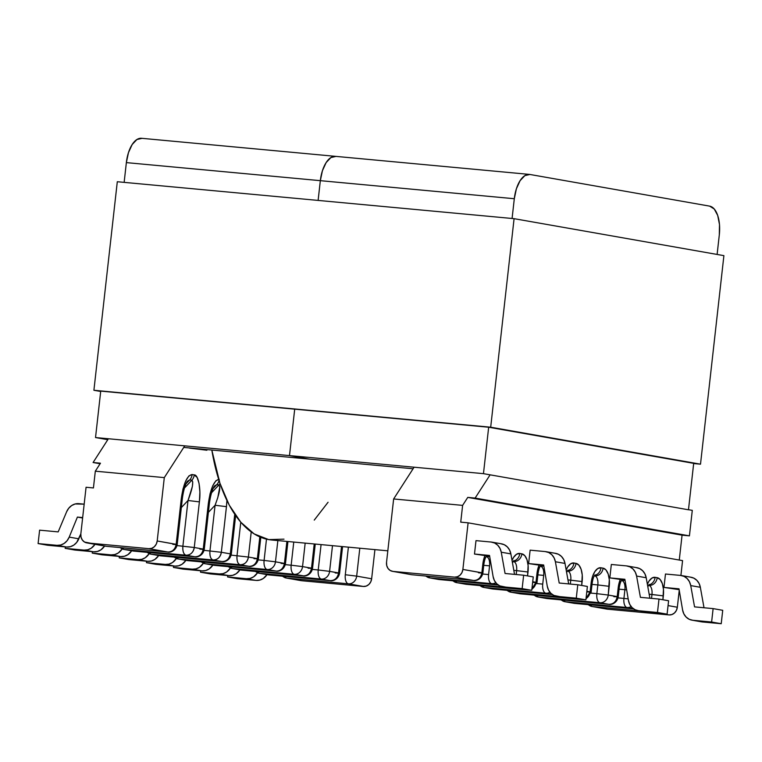 <?xml version="1.0" encoding="UTF-8"?>
<svg xmlns="http://www.w3.org/2000/svg" width="762" height="762" viewBox="0 0 762 762"><rect width="100%" height="100%" fill="white"/><g stroke="black" fill="none" stroke-linecap="round" stroke-linejoin="round"><path stroke-width="1.14" d="M86.744 542.868L105.718 546.211A8.439 7.391 -80 0 0 106.242 546.287L87.268 542.935A8.439 7.391 100 0 1 86.744 542.868A8.439 7.391 100 0 1 80.839 533.867L78.819 538.81L69.209 537.115L77.41 517.074L82.62 517.998L77.41 517.074L82.667 517.569L77.41 517.074L69.209 537.115L67.113 540.696L64.17 543.411L60.674 545.011L56.959 545.325L38.1 543.573L47.711 545.268L38.1 543.573L56.959 545.325L66.57 547.021L47.711 545.268L66.57 547.021L70.285 546.706L73.781 545.106L76.724 542.382L80.839 533.867L86.068 487.261L93.431 487.947L95.317 471.183L100.46 463.201L93.088 462.515L100.098 463.753L93.088 462.515L108.118 439.179L93.088 462.515L100.46 463.201L95.317 471.183L93.431 487.947L86.068 487.261L80.839 533.867L81.039 537.134L82.334 540.001L84.515 542.039L106.242 546.287L167.859 552.021L148.876 548.669L87.268 542.935L148.876 548.669L151.771 548.297L154.362 546.706L156.267 544.135L157.191 540.972L176.165 544.325L181.28 498.691L182.994 489.013L185.661 481.032L188.881 475.945L192.157 474.536L194.243 474.907L197.091 477.393L199.063 483.394L199.873 491.995L199.387 501.882L194.262 547.507L203.235 549.088L208.35 503.463L210.055 493.786L212.722 485.804L215.941 480.717L219.227 479.308C214.217 480.079 210.588 488.137 208.35 503.463L203.235 549.088L194.262 547.507L199.387 501.882C201.158 489.299 198.33 474.459 194.243 474.907L192.157 474.536C187.147 475.317 183.528 483.365 181.28 498.691L176.165 544.325L177.184 544.573L157.191 540.972L164.297 477.612L157.191 540.972A8.439 7.391 100 0 1 148.876 548.669L167.859 552.021L106.242 546.287A8.439 4.058 95.3 0 0 106.404 546.306A8.439 4.058 95.3 0 0 106.566 546.316M147.39 552.374A8.439 7.391 100 0 0 150.886 554.174L149.409 552.555A8.439 4.058 95.3 0 0 151.409 554.241A8.439 7.391 100 0 1 150.886 554.174L160.544 555.841A8.439 4.058 -84.7 0 1 160.382 555.822A8.439 4.058 95.3 0 0 160.544 555.841L222.152 561.575A8.439 4.058 -84.7 0 1 221.99 561.556L160.382 555.822A8.439 7.391 100 0 1 159.858 555.755A8.439 7.391 -80 0 0 160.382 555.822L221.99 561.556L213.027 559.975L151.409 554.241L160.382 555.822L151.409 554.241L213.027 559.975C217.551 559.899 220.323 557.336 221.332 552.279L230.305 553.86L234.744 514.264L230.305 553.86L221.332 552.279L226.447 506.654L221.332 552.279L204.083 550.345L221.332 552.279A8.439 7.391 100 0 1 213.027 559.975A8.439 4.058 -84.7 0 1 209.96 550.888C209.626 556.022 210.645 559.051 213.027 559.975L221.99 561.556A8.439 7.391 -80 0 0 230.305 553.86C229.295 558.908 226.524 561.48 221.99 561.556L222.447 561.584M260.804 537.315L258.385 558.889L257.375 558.632L258.385 558.889C257.032 565.766 250.612 567.004 249.222 566.347L249.222 566.347A8.439 4.058 -84.7 0 1 249.06 566.328L187.452 560.594A8.439 7.391 100 0 1 186.928 560.527A8.439 7.391 -80 0 0 187.452 560.594L249.06 566.328L240.087 564.747L178.479 559.013L187.452 560.594L178.479 559.013L240.087 564.747C244.621 564.671 247.393 562.099 248.402 557.051L257.375 558.632L259.813 536.886L257.375 558.632L248.402 557.051L251.222 531.924L248.402 557.051L231.143 555.117L248.402 557.051A8.439 7.391 100 0 1 240.087 564.747A8.439 4.058 -84.7 0 1 237.03 555.66C236.696 560.794 237.715 563.823 240.087 564.747L249.06 566.328A8.439 7.391 -80 0 0 257.375 558.632C256.365 563.68 253.594 566.252 249.06 566.328L249.517 566.356M287.941 541.515L285.455 563.661L275.473 561.823L277.854 540.582L275.473 561.823L284.436 563.404L286.903 541.42L284.436 563.404L285.455 563.661L281.073 563.423M315.258 544.058L312.525 568.423L302.543 566.595L305.171 543.125L302.543 566.595L311.506 568.176L314.22 543.963L311.506 568.176L312.525 568.423L308.143 568.195M342.576 546.602L339.595 573.195L329.603 571.357L332.489 545.668L329.603 571.357L338.576 572.938L341.538 546.506L338.576 572.938L339.595 573.195L335.213 572.957M359.807 548.211L356.673 576.129L371.646 578.768L374.923 549.612L371.646 578.768L356.673 576.129L359.807 548.211M189.605 448.123L206.893 450.237L206.969 449.58L206.893 450.237L198.872 448.828L203.711 449.751M184.471 446.284L164.297 477.612L95.317 471.183L164.297 477.612L184.471 446.284M226.905 500.482L226.447 506.654L226.905 500.482M120.329 547.602A8.439 7.391 100 0 0 123.825 549.402L133.474 551.078A8.439 4.058 -84.7 0 1 133.312 551.05A8.439 4.058 95.3 0 0 133.474 551.078L195.082 556.812A8.439 4.058 -84.7 0 1 194.929 556.784L133.312 551.05A8.439 7.391 100 0 1 132.788 550.983A8.439 7.391 -80 0 0 133.312 551.05L124.349 549.469A8.439 7.391 100 0 1 123.825 549.402L122.349 547.792A8.439 4.058 95.3 0 0 124.349 549.469L185.957 555.203L124.349 549.469L133.312 551.05L194.929 556.784L185.957 555.203C190.49 555.127 193.253 552.564 194.262 547.507L177.013 545.573L194.262 547.507A8.439 7.391 100 0 1 185.957 555.203A8.439 4.058 -84.7 0 1 182.89 546.116C182.556 551.25 183.575 554.279 185.957 555.203L194.929 556.784A8.439 7.391 -80 0 0 203.235 549.088C202.225 554.145 199.454 556.708 194.929 556.784L195.377 556.812M235.468 517.112L236.191 516.35L235.468 517.112M240.782 522.199L237.03 555.66L240.782 522.199M181.337 507.578L188.014 500.491L182.89 546.116L188.014 500.491L181.337 507.578M215.075 505.263L209.96 550.888L215.075 505.263L208.407 512.34L215.075 505.263L226.447 506.654L215.075 505.263L217.761 497.729L219.827 486.766L218.885 485.003L216.808 484.632L213.017 488.661L216.808 484.632A8.439 7.391 -80 0 0 219.027 480.479A8.439 7.391 100 0 1 216.808 484.632L218.885 485.003A8.439 7.391 -80 0 0 220.018 483.508A8.439 7.391 100 0 1 218.885 485.003C220.809 486.67 219.532 493.424 215.075 505.263M189.738 479.87L185.947 483.889L189.738 479.87A8.439 7.391 -80 0 0 192.157 474.536A8.439 7.391 100 0 1 189.738 479.87L191.824 480.231L189.738 479.87L187.566 481.127M184.442 488.061L191.824 480.231A8.439 7.391 -80 0 0 194.243 474.907A8.439 7.391 100 0 1 191.824 480.231L192.757 481.994L192.367 486.461L188.014 500.491L199.387 501.882L188.014 500.491C192.472 488.652 193.739 481.898 191.824 480.231L184.442 488.061M211.503 492.833L218.885 485.003L211.503 492.833M187.471 481.232C187.843 480.384 184.128 484.775 182.299 498.948L181.28 498.691L182.299 498.948L177.184 544.573C175.822 551.45 169.402 552.698 168.011 552.04L168.011 552.04A8.439 4.058 -84.7 0 1 167.859 552.021A8.439 7.391 -80 0 0 176.165 544.325C175.155 549.373 172.393 551.936 167.859 552.021L168.307 552.04M176.127 544.601L172.803 544.344M214.532 486.004C214.913 485.156 211.198 489.537 209.369 503.72L208.35 503.463L209.369 503.72L204.254 549.345L203.235 549.088L204.254 549.345C202.911 556.193 196.501 557.47 195.082 556.812M203.197 549.373L199.873 549.116M214.636 485.899L216.808 484.632M235.639 515.579L231.324 554.117L230.305 553.86L231.324 554.117C229.972 560.965 223.571 562.242 222.152 561.575M176.479 557.327A8.439 4.058 95.3 0 0 178.479 559.013L176.479 557.327M187.766 560.622A8.439 4.058 95.3 0 1 187.604 560.613A8.439 4.058 -84.7 0 1 187.452 560.594A8.439 4.058 95.3 0 0 187.604 560.613L178.479 559.013A8.439 7.391 100 0 1 177.956 558.946A8.439 7.391 100 0 1 174.46 557.136M258.385 558.889L254.003 558.651M128.835 559.565L147.695 561.318L151.409 561.003L154.905 559.403L158.667 555.546A13.506 11.83 -80 0 1 147.695 561.318L128.835 559.565L119.224 557.87L138.084 559.622L147.695 561.318L138.084 559.622L119.224 557.87L119.386 556.441L119.224 557.87L128.835 559.565M149.171 553.679L145.294 557.708L141.799 559.308L138.084 559.622A13.506 11.83 100 0 0 149.171 553.679M101.851 554.803L120.701 556.565L124.416 556.241L127.911 554.65L131.683 550.783A13.506 11.83 -80 0 1 120.701 556.565L101.851 554.803L92.24 553.107L111.09 554.869L120.701 556.565L111.09 554.869L92.24 553.107L92.402 551.678L92.24 553.107L101.851 554.803M122.168 548.935L118.31 552.955L114.805 554.555L111.09 554.869A13.506 11.83 100 0 0 122.168 548.935M74.781 550.031L93.631 551.793L97.346 551.478L100.851 549.878L104.613 546.021A13.506 11.83 -80 0 1 93.631 551.793L74.781 550.031L65.17 548.345L84.02 550.097L93.631 551.793L84.02 550.097L65.17 548.345L65.332 546.906L65.17 548.345L74.781 550.031M95.002 544.325L91.24 548.183L87.735 549.783L84.02 550.097A13.506 11.83 100 0 0 95.002 544.325M79.896 536.162L80.867 536.248L79.896 536.162M38.1 543.573L39.605 530.162L58.179 531.886L66.637 511.75L68.742 508.216L71.676 505.539L75.152 503.968L84.172 504.158L78.838 503.663A13.506 11.83 100 0 0 66.637 511.75L58.179 531.886L39.605 530.162L38.1 543.573M56.959 545.325L66.57 547.021A13.506 11.83 -80 0 0 78.819 538.81L69.209 537.115A13.506 11.83 100 0 1 56.959 545.325M312.525 568.423C311.172 575.3 304.743 576.548 303.352 575.891L303.352 575.891A8.439 4.058 -84.7 0 1 303.2 575.872A8.439 7.391 -80 0 0 311.506 568.176C310.496 573.224 307.734 575.786 303.2 575.872L241.583 570.138L232.62 568.557L294.227 574.291A8.439 4.058 -84.7 0 1 291.16 565.204L302.543 566.595L291.16 565.204L293.761 542.058L291.16 565.204A8.439 4.058 95.3 0 0 294.227 574.291A8.439 7.391 -80 0 0 302.543 566.595A8.439 7.391 100 0 1 294.227 574.291L232.62 568.557L241.583 570.138L303.2 575.872L294.227 574.291L303.647 575.891M348.367 583.825L286.75 578.091L301.733 580.73L363.341 586.464L348.367 583.825A8.439 4.058 -84.7 0 1 345.3 574.738L356.673 576.129A8.439 7.391 100 0 1 348.367 583.825L363.341 586.464L366.236 586.092L368.827 584.502L370.732 581.93L371.646 578.768A8.439 7.391 -80 0 1 363.341 586.464L301.733 580.73L286.75 578.091L348.367 583.825A8.439 7.391 -80 0 0 356.673 576.129L345.3 574.738A8.439 4.058 95.3 0 0 348.367 583.825M285.455 563.661C284.102 570.528 277.673 571.776 276.292 571.119L276.292 571.119A8.439 4.058 -84.7 0 1 276.13 571.1A8.439 7.391 -80 0 0 284.436 563.404C283.435 568.452 280.664 571.014 276.13 571.1L214.522 565.366L205.55 563.785L267.157 569.519A8.439 4.058 -84.7 0 1 264.1 560.432L275.473 561.823L264.1 560.432L266.481 539.144L264.1 560.432A8.439 4.058 95.3 0 0 267.157 569.519A8.439 7.391 -80 0 0 275.473 561.823A8.439 7.391 100 0 1 267.157 569.519L205.55 563.785L214.522 565.366L276.13 571.1L267.157 569.519L276.587 571.129M255.67 571.452A8.439 7.391 100 0 0 259.166 573.253L257.689 571.643A8.439 4.058 95.3 0 0 259.69 573.319A8.439 7.391 100 0 1 259.166 573.253L268.129 574.834A8.439 7.391 -80 0 0 268.653 574.9A8.439 7.391 100 0 1 268.129 574.834L268.815 574.929A8.439 4.058 -84.7 0 1 268.653 574.9L259.69 573.319L321.297 579.053A8.439 4.058 -84.7 0 1 318.23 569.966L329.603 571.357L318.23 569.966L321.078 544.601L318.23 569.966A8.439 4.058 95.3 0 0 321.297 579.053A8.439 7.391 -80 0 0 329.603 571.357A8.439 7.391 100 0 1 321.297 579.053L330.422 580.663A8.439 4.058 -84.7 0 1 330.27 580.634A8.439 7.391 -80 0 0 338.576 572.938C337.566 577.996 334.794 580.558 330.27 580.634L268.653 574.9L330.27 580.634L321.297 579.053L259.69 573.319L268.653 574.9A8.439 4.058 95.3 0 0 268.815 574.929A8.439 4.058 95.3 0 0 268.976 574.929M264.1 560.432L258.213 559.88L264.1 560.432M291.16 565.204L285.283 564.652L291.16 565.204M348.396 547.145L345.3 574.738L348.396 547.145M318.23 569.966L312.353 569.424L318.23 569.966M301.733 580.73A8.439 7.391 -80 0 1 301.209 580.663L286.226 578.025L284.75 576.405A8.439 4.058 95.3 0 0 286.75 578.091A8.439 7.391 100 0 1 286.226 578.025A8.439 7.391 100 0 1 282.74 576.224M339.595 573.195C338.233 580.072 331.813 581.32 330.422 580.663L330.718 580.663M228.6 566.68A8.439 7.391 100 0 0 232.096 568.481L230.619 566.871A8.439 4.058 95.3 0 0 232.62 568.557A8.439 7.391 100 0 1 232.096 568.481L241.059 570.062A8.439 7.391 -80 0 0 241.583 570.138A8.439 7.391 100 0 1 241.059 570.062L241.745 570.157A8.439 4.058 -84.7 0 1 241.583 570.138A8.439 4.058 95.3 0 0 241.745 570.157A8.439 4.058 95.3 0 0 241.906 570.167M201.53 561.908A8.439 7.391 100 0 0 205.026 563.709L203.549 562.099A8.439 4.058 95.3 0 0 205.55 563.785A8.439 7.391 100 0 1 205.026 563.709L213.998 565.29A8.439 7.391 -80 0 0 214.522 565.366A8.439 7.391 100 0 1 213.998 565.29L214.674 565.385A8.439 4.058 -84.7 0 1 214.522 565.366A8.439 4.058 95.3 0 0 214.674 565.385A8.439 4.058 95.3 0 0 214.836 565.394M176.374 558.498L172.526 562.508L169.021 564.109L165.306 564.423L146.456 562.67L146.618 561.213L146.456 562.67L165.306 564.423L174.917 566.118L156.067 564.356L146.456 562.67L156.067 564.356L174.917 566.118L178.632 565.795L182.137 564.204L185.899 560.337A13.506 11.83 -80 0 1 174.917 566.118L165.306 564.423A13.506 11.83 100 0 0 176.374 558.498M203.378 563.242L199.511 567.261L196.015 568.862L192.3 569.176L173.441 567.423L173.603 565.995L173.441 567.423L192.3 569.176L201.911 570.871L183.051 569.119L173.441 567.423L183.051 569.119L201.911 570.871L205.626 570.557L209.121 568.957L212.884 565.099A13.506 11.83 -80 0 1 201.911 570.871L192.3 569.176A13.506 11.83 100 0 0 203.378 563.242M230.448 568.014L226.581 572.033L223.076 573.634L219.361 573.948L200.511 572.195L200.673 570.757L200.511 572.195L219.361 573.948L228.971 575.643L210.121 573.881L200.511 572.195L210.121 573.881L228.971 575.643L232.686 575.32L236.191 573.729L239.954 569.871A13.506 11.83 -80 0 1 228.971 575.643L219.361 573.948A13.506 11.83 100 0 0 230.438 568.014M257.508 572.786L253.651 576.805L250.146 578.396L246.431 578.72L227.581 576.958L227.743 575.529L227.581 576.958L246.431 578.72L256.042 580.415L237.192 578.653L227.581 576.958L237.192 578.653L256.042 580.415L259.756 580.092L263.261 578.501L267.024 574.634A13.506 11.83 -80 0 1 256.042 580.415L246.431 578.72A13.506 11.83 100 0 0 257.508 572.786M647.367 584.225L648.919 581.235L651.929 578.063L655.139 577.329L657.215 577.691L660.14 579.511L662.33 583.606L663.454 589.35L662.911 599.761L663.35 595.865L651.967 594.474L651.539 598.37L651.967 594.474L649.157 594.217L663.35 595.865A16.878 8.115 95.3 0 0 657.215 577.691A8.439 7.391 100 0 1 648.91 585.387L648.91 585.387A8.439 4.058 -84.7 0 1 651.967 594.474A8.439 4.058 -84.7 0 0 648.91 585.387A8.439 7.391 -80 0 0 657.215 577.691L655.139 577.329A8.439 7.391 100 0 1 648.795 584.911A8.439 7.391 -80 0 0 655.139 577.329A16.878 8.115 95.3 0 0 647.367 584.225M668.055 605.59L677.342 607.228L679.247 590.274L677.342 607.228L668.055 605.59M680.904 575.462L682.571 560.622L468.106 522.827L462.877 569.433L481.86 572.776L482.841 564.061L484.87 555.803A16.878 8.115 95.3 0 0 482.841 564.061L481.86 572.776L482.879 573.034L462.877 569.433L468.106 522.827L682.571 560.622L680.904 575.462M512.026 560.375L513.578 557.384L516.588 554.212L519.798 553.479L521.875 553.841L524.799 555.66L526.99 559.756L528.114 565.499L527.571 575.91L528.009 572.014A16.878 8.115 95.3 0 0 521.875 553.841L519.798 553.479A16.878 8.115 95.3 0 0 512.026 560.375M532.714 581.739L536 582.32L536.972 573.596L539.01 565.347A16.878 8.115 95.3 0 0 536.972 573.596L536 582.32L532.714 581.739M566.166 569.909L567.719 566.928L570.719 563.756L573.929 563.013L576.015 563.385L578.929 565.204L581.12 569.29L582.254 575.034L581.701 585.445L582.139 581.558L570.767 580.168L570.328 584.063L570.767 580.168L567.957 579.901L582.139 581.558A16.878 8.115 95.3 0 0 576.015 563.385L573.929 563.013A16.878 8.115 95.3 0 0 566.166 569.919M622.125 579.653C621.354 581.006 620.373 580.939 619.192 588.169L618.22 596.884L608.228 595.046L609.209 586.33A16.878 8.115 95.3 0 0 603.085 568.157L600.999 567.785A16.878 8.115 95.3 0 0 591.112 583.14L590.131 591.855L586.845 591.274L590.131 591.855L592.436 576.834L594.789 571.7L597.789 568.519L600.999 567.785L603.085 568.157L606 569.966L608.19 574.062L609.314 579.806L608.228 595.046L617.201 596.627L618.182 587.912L620.211 579.653A16.878 8.115 95.3 0 0 618.182 587.912L619.192 588.169L618.182 587.912L617.201 596.627L618.22 596.884L613.839 596.646M567.033 598.103L557.422 596.408A13.506 11.83 100 0 1 556.584 596.303L566.195 597.989A13.506 11.83 -80 0 0 567.033 598.103L553.85 595.417L550.783 593.207L548.507 590.007L547.249 586.111L543.658 564.975L528.628 563.585L543.792 565.795L528.628 563.585L530.133 550.164L545.24 551.574L548.783 552.555L551.84 554.736L554.117 557.898L555.393 561.746L559.203 583.025L577.777 584.759L576.272 598.17L585.883 599.865L587.388 586.454L585.883 599.865L567.033 598.103L585.883 599.865L576.272 598.17L557.422 596.408L576.272 598.17L577.777 584.759L587.388 586.454L577.777 584.759L559.203 583.025L555.393 561.746L565.004 563.432L563.728 559.594L561.451 556.431L558.394 554.25L554.85 553.269M512.893 588.569L503.282 586.873A13.506 11.83 100 0 1 502.444 586.759L512.054 588.454A13.506 11.83 -80 0 0 512.893 588.569L499.72 585.873L496.643 583.673L494.367 580.463L493.109 576.577L489.518 555.441L474.488 554.041L489.661 556.25L474.488 554.041L475.993 540.629L491.109 542.039L494.643 543.02L497.7 545.192L499.977 548.354L501.253 552.202L505.073 573.491L523.646 575.215L522.141 588.626L531.752 590.321L533.257 576.91L531.752 590.321L512.893 588.569L531.752 590.321L522.141 588.626L503.282 586.873L522.141 588.626L523.646 575.215L533.257 576.91L523.646 575.215L505.073 573.491L501.253 552.202L510.864 553.898L509.588 550.05L507.311 546.887L504.253 544.706L500.72 543.725M637.784 610.61L647.395 612.305A13.506 11.83 -80 0 0 648.233 612.419L638.623 610.724L657.482 612.477L667.093 614.172L648.233 612.419L638.623 610.724A13.506 11.83 100 0 1 637.784 610.61A13.506 11.83 100 0 1 628.45 600.427L624.859 579.291L609.829 577.891L625.002 580.101L609.829 577.891L611.334 564.48L626.45 565.89L629.983 566.871L633.041 569.043L635.317 572.205L636.594 576.053L640.413 597.341L658.987 599.065L657.482 612.477L638.623 610.724L635.06 609.724L631.984 607.524L629.707 604.314L628.45 600.427L624.859 579.291L609.829 577.891L611.334 564.48L626.45 565.89A13.506 11.83 100 0 1 627.288 565.995A13.506 11.83 100 0 1 636.594 576.053L646.205 577.748L644.928 573.9L642.652 570.738L639.594 568.557L636.06 567.576M691.925 620.154L701.535 621.84A13.506 11.83 -80 0 0 702.374 621.954L692.763 620.258L711.613 622.021L721.223 623.716L702.374 621.954L692.763 620.258A13.506 11.83 100 0 1 691.925 620.154A13.506 11.83 100 0 1 682.59 609.962L678.999 588.826L663.969 587.426L679.133 589.645L663.969 587.426L665.474 574.015L680.58 575.424L684.124 576.405L687.181 578.587L689.458 581.749L690.734 585.597L694.553 606.876L713.118 608.609L711.613 622.021L692.763 620.258L689.191 619.268L686.124 617.058L683.847 613.858L682.59 609.962L678.999 588.826L663.969 587.426L665.474 574.015L680.58 575.424A13.506 11.83 100 0 1 681.418 575.539A13.506 11.83 100 0 1 690.734 585.597L700.345 587.283L699.068 583.444L696.792 580.282L693.734 578.101L690.191 577.12M466.077 584.283L527.685 590.017A8.439 7.391 -80 0 0 528.638 590.036L466.077 584.283L457.105 582.701L466.077 584.283A8.439 7.391 100 0 1 465.553 584.206A8.439 7.391 -80 0 0 466.077 584.283A8.439 4.058 95.3 0 0 466.23 584.302A8.439 4.058 -84.7 0 1 466.23 584.302A8.439 4.058 -84.7 0 1 466.077 584.283M504.349 587.092L457.105 582.701L455.105 581.015A8.439 4.058 95.3 0 0 457.105 582.701L504.349 587.092M392.44 571.319L411.413 574.672A8.439 7.391 -80 0 0 411.937 574.738L392.963 571.395A8.439 7.391 100 0 1 392.44 571.319A8.439 7.391 100 0 1 386.534 562.327L393.64 498.958L386.534 562.327L386.734 565.585L388.02 568.452L390.211 570.49L392.963 571.395L454.571 577.129L473.707 580.492A8.439 4.058 -84.7 0 1 473.545 580.473L411.937 574.738L473.545 580.473L454.571 577.129L392.963 571.395L411.937 574.738A8.439 4.058 95.3 0 0 412.099 574.758A8.439 4.058 95.3 0 0 412.261 574.767M493.147 589.045L552.383 594.56L493.147 589.045L484.175 587.464L493.147 589.045A8.439 7.391 100 0 1 492.623 588.978A8.439 7.391 -80 0 0 493.147 589.045A8.439 4.058 95.3 0 0 493.3 589.074L493.3 589.074A8.439 4.058 -84.7 0 1 493.147 589.045M552.021 594.303L484.175 587.464L482.175 585.788A8.439 4.058 95.3 0 0 484.175 587.464L545.783 593.198A8.439 4.058 -84.7 0 1 542.725 584.111L536.839 583.568L542.725 584.111A8.439 4.058 95.3 0 0 545.783 593.198A8.439 7.391 -80 0 0 549.916 592.245A8.439 7.391 100 0 1 545.783 593.198L552.021 594.303M393.64 498.958L413.814 467.639L393.64 498.958L462.62 505.377L460.734 522.141L468.106 522.827L460.734 522.141L462.62 505.377L393.64 498.958M491.652 583.663L430.035 577.929L439.007 579.511L498.243 585.026L439.007 579.511L430.035 577.929L428.034 576.243A8.439 4.058 95.3 0 0 430.035 577.929L491.652 583.663A8.439 4.058 -84.7 0 1 488.585 574.577L482.708 574.024L488.585 574.577A8.439 4.058 95.3 0 0 491.652 583.663A8.439 7.391 -80 0 0 495.786 582.701A8.439 7.391 100 0 1 491.652 583.663L497.891 584.759L491.652 583.663M682.066 535.162L467.763 497.396L462.62 505.377L467.763 497.396L682.066 535.162L689.429 535.848L475.126 498.081L467.763 497.396L475.126 498.081L689.429 535.848L692.287 510.359L688.486 509.692L692.287 510.359L689.429 535.848L682.066 535.162L679.275 560.041L682.066 535.162M490.109 474.831L475.126 498.081L490.109 474.831M454.571 577.129L457.457 576.748L460.058 575.158L461.963 572.586L462.877 569.433A8.439 7.391 100 0 1 454.571 577.129M567.7 571.081L567.7 571.081A8.439 7.391 -80 0 0 576.015 563.385A8.439 7.391 100 0 1 567.7 571.081A8.439 4.058 -84.7 0 1 570.767 580.168A8.439 4.058 -84.7 0 0 567.7 571.081L567.7 571.081M543.697 575.396L542.725 584.111L543.697 575.396L537.877 574.853L543.697 575.396A8.439 4.058 -84.7 0 0 540.639 566.309L540.639 566.309A8.439 7.391 -80 0 0 543.801 565.833A8.439 7.391 100 0 1 540.639 566.309A8.439 4.058 -84.7 0 1 543.697 575.396M486.118 556.698L486.499 556.765A8.439 7.391 -80 0 0 489.661 556.289A8.439 7.391 100 0 1 486.499 556.765A8.439 4.058 -84.7 0 1 489.566 565.861L488.585 574.577L489.566 565.861L483.746 565.318L489.566 565.861A8.439 4.058 -84.7 0 0 486.499 556.765L486.118 556.698M513.817 570.367L516.626 570.624L516.198 574.519L516.626 570.624L513.817 570.367M513.178 561.47L513.569 561.537A8.439 7.391 -80 0 0 521.875 553.841A8.439 7.391 100 0 1 513.569 561.537A8.439 4.058 -84.7 0 1 516.626 570.624L528.009 572.014L516.626 570.624A8.439 4.058 -84.7 0 0 513.569 561.537L513.178 561.47M486.785 555.803C486.013 557.155 485.032 557.089 483.851 564.318L482.841 564.061L483.851 564.318L482.879 573.034C481.517 579.911 475.097 581.149 473.707 580.492L474.002 580.501M481.822 573.053L478.498 572.795M486.385 556.289A8.439 7.391 -80 0 0 487.299 556.031A8.439 7.391 100 0 1 486.385 556.289M425.558 576.015L430.035 577.929A8.439 7.391 100 0 1 429.511 577.853A8.439 7.391 100 0 1 426.015 576.053M498.262 585.026L439.169 579.53A8.439 4.058 -84.7 0 1 439.007 579.511A8.439 4.058 95.3 0 0 439.169 579.53L438.483 579.434A8.439 7.391 -80 0 0 439.007 579.511A8.439 7.391 100 0 1 438.483 579.434L429.511 577.853M513.445 561.061A8.439 7.391 -80 0 0 519.798 553.479A8.439 7.391 100 0 1 513.445 561.061M452.628 580.777L457.105 582.701A8.439 7.391 100 0 1 456.581 582.625A8.439 7.391 100 0 1 453.085 580.825M528.98 590.064L527.847 590.036A8.439 4.058 -84.7 0 1 527.685 590.017L466.23 584.302L456.581 582.625M531.895 589.007A8.439 7.391 -80 0 0 536 582.32L531.895 589.007M540.915 565.347C540.144 566.699 539.172 566.623 537.991 573.853L536.972 573.596L537.991 573.853L537.01 582.568L536 582.32L537.01 582.568L531.847 589.436M535.962 582.597L532.648 582.339M540.515 565.833A8.439 7.391 -80 0 0 541.43 565.575A8.439 7.391 100 0 1 540.515 565.833M479.689 585.549L484.175 587.464A8.439 7.391 100 0 1 483.651 587.397A8.439 7.391 100 0 1 480.155 585.597M552.393 594.57L492.623 588.978A8.439 7.391 100 0 1 492.614 588.978L483.651 587.397M567.585 570.595A8.439 7.391 -80 0 0 573.929 563.013A8.439 7.391 100 0 1 567.585 570.595M568.671 583.911L565.004 563.432L568.671 583.911M556.584 596.303A13.506 11.83 100 0 1 547.249 586.111L543.658 564.975L528.628 563.585L530.133 550.164L545.24 551.574A13.506 11.83 100 0 1 546.078 551.688A13.506 11.83 100 0 1 555.393 561.746L565.004 563.432A13.506 11.83 -80 0 0 555.688 553.383L546.078 551.688M514.531 574.367L510.864 553.898L514.531 574.367M502.444 586.759A13.506 11.83 100 0 1 493.109 576.577L489.518 555.441L474.488 554.041L475.993 540.629L491.109 542.039A13.506 11.83 100 0 1 491.947 542.144A13.506 11.83 100 0 1 501.253 552.202L510.864 553.898A13.506 11.83 -80 0 0 501.558 543.839L491.947 542.144M618.22 596.884C616.858 603.761 610.438 604.999 609.048 604.342A8.439 4.058 -84.7 0 1 608.895 604.323L609.343 604.352A8.439 4.058 -84.7 0 1 609.048 604.342L546.754 598.522L537.791 596.941L599.923 602.742A8.439 7.391 -80 0 0 608.228 595.046A8.439 7.391 100 0 1 599.923 602.742L538.315 597.008L547.278 598.589L608.895 604.323L599.923 602.742L608.895 604.323L546.754 598.522A8.439 7.391 -80 0 0 547.278 598.589A8.439 4.058 95.3 0 0 547.44 598.608L538.315 597.008A8.439 7.391 100 0 1 537.791 596.941A8.439 7.391 100 0 1 534.295 595.132M639.689 610.943L592.445 606.552L607.419 609.19L669.036 614.924L662.188 613.715L669.036 614.924L671.922 614.543L674.522 612.953L676.418 610.381L677.342 607.228A8.439 7.391 -80 0 1 669.036 614.924L607.419 609.19L592.445 606.552L639.689 610.943M583.111 599.599L581.977 599.57A8.439 4.058 -84.7 0 1 581.825 599.551L582.273 599.58A8.439 4.058 -84.7 0 1 581.977 599.57L520.37 593.836L510.721 592.169L558.479 596.636L511.245 592.236L520.208 593.817L581.825 599.551L519.684 593.75A8.439 7.391 -80 0 0 520.208 593.817A8.439 4.058 95.3 0 0 520.37 593.836L511.245 592.236A8.439 7.391 100 0 1 510.721 592.169A8.439 7.391 100 0 1 507.225 590.369M574.348 603.361L633.584 608.876L573.824 603.285A8.439 7.391 -80 0 0 574.348 603.361A8.439 4.058 95.3 0 0 574.51 603.38L565.375 601.78L574.348 603.361M633.603 608.876L574.51 603.38L564.852 601.704L626.993 607.514A8.439 7.391 -80 0 0 631.127 606.552A8.439 7.391 100 0 1 626.993 607.514L633.232 608.609L565.375 601.78A8.439 7.391 100 0 1 564.852 601.704A8.439 7.391 100 0 1 561.356 599.904M592.017 584.397L597.837 584.94L596.856 593.655L590.979 593.112L596.856 593.655A8.439 4.058 95.3 0 0 599.923 602.742A8.439 4.058 -84.7 0 1 596.856 593.655L608.228 595.046L596.856 593.655L597.837 584.94L592.017 584.397M594.389 575.786L594.77 575.853A8.439 4.058 -84.7 0 1 597.837 584.94L609.209 586.33L597.837 584.94A8.439 4.058 -84.7 0 0 594.77 575.853A8.439 7.391 -80 0 0 603.085 568.157A8.439 7.391 100 0 1 594.77 575.853L594.389 575.786M619.087 589.169L624.907 589.712L623.926 598.427L618.049 597.875L623.926 598.427A8.439 4.058 95.3 0 0 626.993 607.514A8.439 4.058 -84.7 0 1 623.926 598.427L628.183 598.865L623.926 598.427L624.907 589.712L619.087 589.169M621.459 580.549L621.84 580.615A8.439 4.058 -84.7 0 1 624.907 589.712L626.659 589.883L624.907 589.712A8.439 4.058 -84.7 0 0 621.84 580.615A8.439 7.391 -80 0 0 625.011 580.139A8.439 7.391 100 0 1 621.84 580.615L621.459 580.549M607.419 609.19A8.439 7.391 -80 0 1 606.895 609.114L591.922 606.476L590.445 604.866A8.439 4.058 95.3 0 0 592.445 606.552A8.439 7.391 100 0 1 591.922 606.476A8.439 7.391 100 0 1 588.426 604.676M565.375 601.78L563.375 600.094A8.439 4.058 95.3 0 0 565.375 601.78M622.64 579.882A8.439 7.391 100 0 1 621.725 580.139A8.439 7.391 -80 0 0 622.64 579.882M617.201 596.627C616.191 601.675 613.42 604.247 608.895 604.323A8.439 7.391 -80 0 0 617.201 596.627M538.315 597.008L536.315 595.322A8.439 4.058 95.3 0 0 538.315 597.008M600.999 567.785A8.439 7.391 100 0 1 594.655 575.367A8.439 7.391 -80 0 0 600.999 567.785M591.112 583.14L592.122 583.397L591.112 583.14M595.055 574.881C594.284 576.243 593.312 576.167 592.131 583.397L591.15 592.112L586.778 591.874M590.131 591.855L586.035 598.551A8.439 7.391 -80 0 0 590.131 591.855M582.778 599.57L581.825 599.551A8.439 7.391 -80 0 0 582.778 599.57M511.245 592.236L509.245 590.55A8.439 4.058 95.3 0 0 511.245 592.236M648.233 612.419L667.093 614.172L668.598 600.761L667.093 614.172L657.482 612.477L658.987 599.065L668.598 600.761L658.987 599.065L640.413 597.341L636.594 576.053L646.205 577.748L649.881 598.218L646.205 577.748A13.506 11.83 -80 0 0 636.899 567.69L627.288 565.995M702.374 621.954L721.223 623.716L722.728 610.305L721.223 623.716L711.613 622.021L713.118 608.609L722.728 610.305L713.118 608.609L694.553 606.876L690.734 585.597L700.345 587.283L704.012 607.762L700.345 587.283A13.506 11.83 -80 0 0 691.029 577.234L681.418 575.539M473.545 580.473A8.439 7.391 -80 0 0 481.86 572.776C480.851 577.825 478.079 580.396 473.545 580.473M283.997 539.163L268.729 539.61L254.156 533.905L240.83 522.265L229.267 505.139L219.913 483.184L211.826 450.028A161.201 77.457 95.3 0 0 271.748 540.01L387.82 550.821M328.07 502.244L314.249 520.113M289.493 455.6L95.526 437.55L100.727 391.116L95.526 437.55L289.493 455.6L309.429 459.115L183.737 447.418L309.429 459.115L289.493 455.6L309.429 459.115L289.493 455.6L294.703 409.165L289.493 455.6L483.46 473.659L289.493 455.6L294.703 409.165L289.493 455.6M141.989 138.36L136.922 139.522L132.169 144.532L128.464 152.648L126.359 162.611L124.149 182.366L126.359 162.611L320.335 180.67L318.116 200.425L320.335 180.67A26.67 12.811 -84.7 0 1 335.451 156.343A26.67 12.811 -84.7 0 1 335.956 156.41L330.889 157.572L326.136 162.592L322.431 170.698L320.335 180.67L514.302 198.72L512.083 218.475L514.302 198.72L516.398 188.757L520.103 180.651L524.856 175.631L529.923 174.469L709.632 206.131L529.923 174.469A26.67 12.811 -84.7 0 0 529.428 174.403L335.451 156.343A26.67 12.811 95.3 0 0 320.335 180.67L322.431 170.698L326.136 162.592L330.889 157.572L335.956 156.41M107.775 439.712L95.526 437.55L107.775 439.712M335.451 156.343L141.484 138.284A26.67 12.811 95.3 0 0 126.359 162.611L514.302 198.72A26.67 12.811 -84.7 0 1 529.428 174.403M488.671 427.225L483.46 473.659L688.477 509.788L693.687 463.353L688.477 509.788L483.46 473.659L488.671 427.225L100.727 391.116L488.671 427.225L693.687 463.353L488.671 427.225M717.118 254.441L719.309 234.848L717.118 254.441M413.08 468.763L309.429 459.115L413.08 468.763M709.632 206.131L714.251 209.007L717.709 215.465L719.49 224.542L719.309 234.848A26.67 12.811 -84.7 0 0 709.632 206.131M100.689 391.468L93.907 390.277L117.3 181.727L93.907 390.277L490.69 427.206L700.507 464.182L693.658 463.544L700.507 464.182L723.9 255.641L700.507 464.182L490.69 427.206L514.083 218.665L490.69 427.206L93.907 390.277L100.689 391.468M723.9 255.641L514.083 218.665L117.3 181.727L514.083 218.665L723.9 255.641M106.404 546.306L168.011 552.04M123.825 549.402L119.863 547.554M150.886 554.174L146.933 552.326M177.956 558.946L174.003 557.098M187.604 560.613L249.222 566.347M268.815 574.929L330.422 580.663M259.166 573.253L255.203 571.405M241.745 570.157L303.352 575.891M232.096 568.481L228.133 566.633M214.674 565.385L276.292 571.119M205.026 563.709L201.063 561.87M412.099 574.758L473.707 580.492M512.474 562.87L513.845 560.575M566.614 572.414L567.985 570.109M647.814 586.721L649.186 584.425M564.852 601.704L560.899 599.865M537.791 596.941L533.829 595.093M591.15 592.112L585.988 598.97M510.721 592.169L506.759 590.321M286.226 578.025L282.273 576.177M591.922 606.476L587.969 604.628"/></g></svg>
